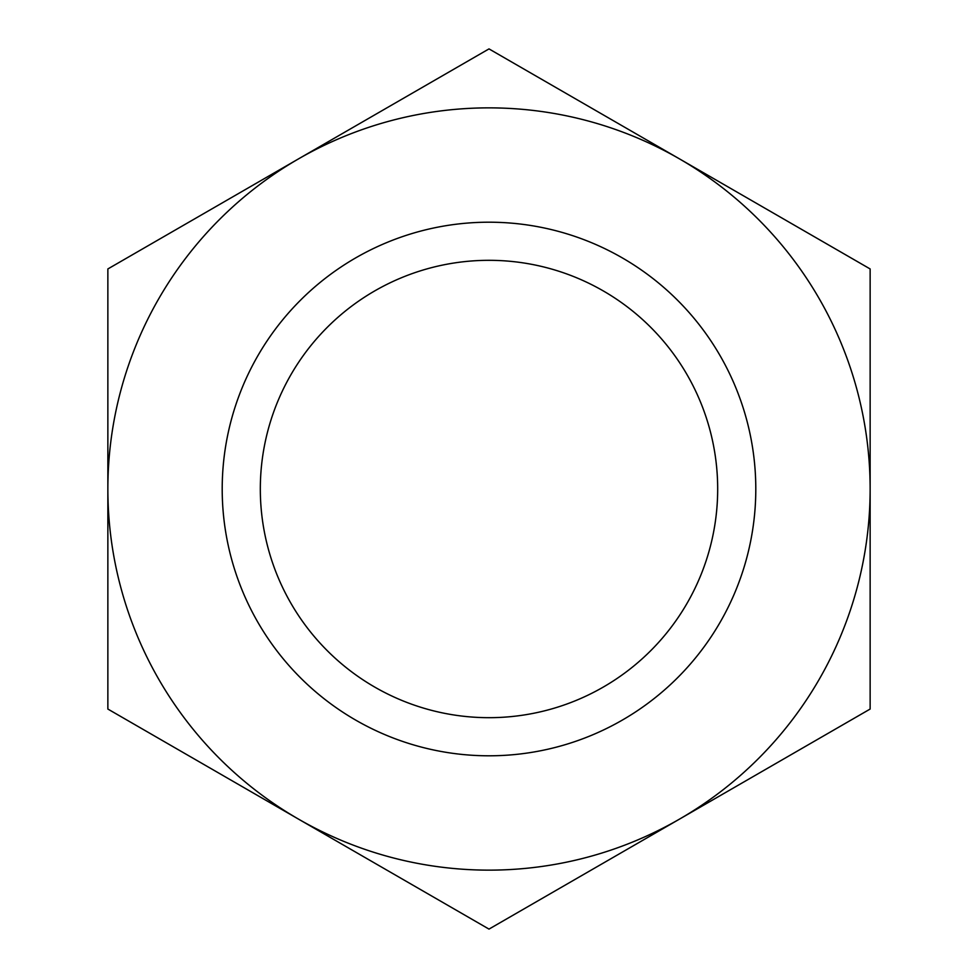 <?xml version="1.0" encoding="UTF-8"?>
<svg xmlns="http://www.w3.org/2000/svg" width="978" height="978" viewBox="0 0 978 978"><rect width="100%" height="100%" fill="white"/><g stroke="black" fill="none" stroke-linecap="round" stroke-linejoin="round"><path stroke-width="1.47" d="M489 717.681A228.681 228.681 0 0 1 260.319 489A228.681 228.681 0 0 1 489 260.319A228.681 228.681 0 0 1 717.681 489A228.681 228.681 0 0 1 489 717.681M489 222.202A266.798 266.798 0 0 1 755.798 489A266.798 266.798 0 0 1 489 755.798A266.798 266.798 0 0 1 222.202 489A266.798 266.798 0 0 1 489 222.202M489 870.139A381.139 381.139 0 0 1 298.437 819.075L489 929.1L870.139 709.05L870.139 268.95L489 48.9L298.437 158.925A381.139 381.139 0 0 1 870.139 489A381.139 381.139 0 0 1 489 870.139M107.861 709.05L298.437 819.075A381.139 381.139 0 0 1 107.861 489L107.861 709.05M107.861 268.95L107.861 489A381.139 381.139 0 0 1 298.437 158.925L107.861 268.95"/></g></svg>
